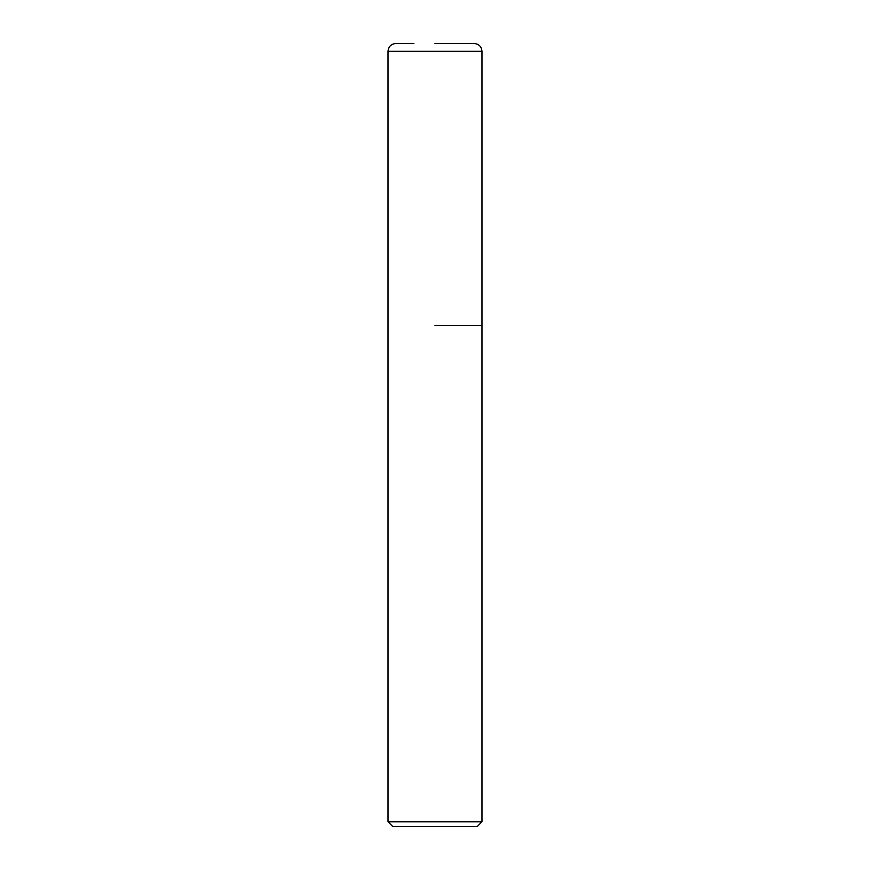 <?xml version="1.0" encoding="UTF-8"?>
<svg xmlns="http://www.w3.org/2000/svg" width="870" height="870" viewBox="0 0 870 870"><rect width="100%" height="100%" fill="white"/><g stroke="black" fill="none" stroke-linecap="round" stroke-linejoin="round"><path stroke-width="1.3" d="M481.98 821.802L477.282 826.5L392.718 826.5L388.02 821.802L481.98 821.802L481.98 51.33C481.512 46.578 478.902 43.968 474.15 43.5L435 43.5L474.15 43.5M435 325.38L481.98 325.38L435 325.38M413.859 43.5L395.85 43.5C391.098 43.968 388.488 46.578 388.02 51.33L481.98 51.33M388.02 51.33L388.02 821.802"/></g></svg>
